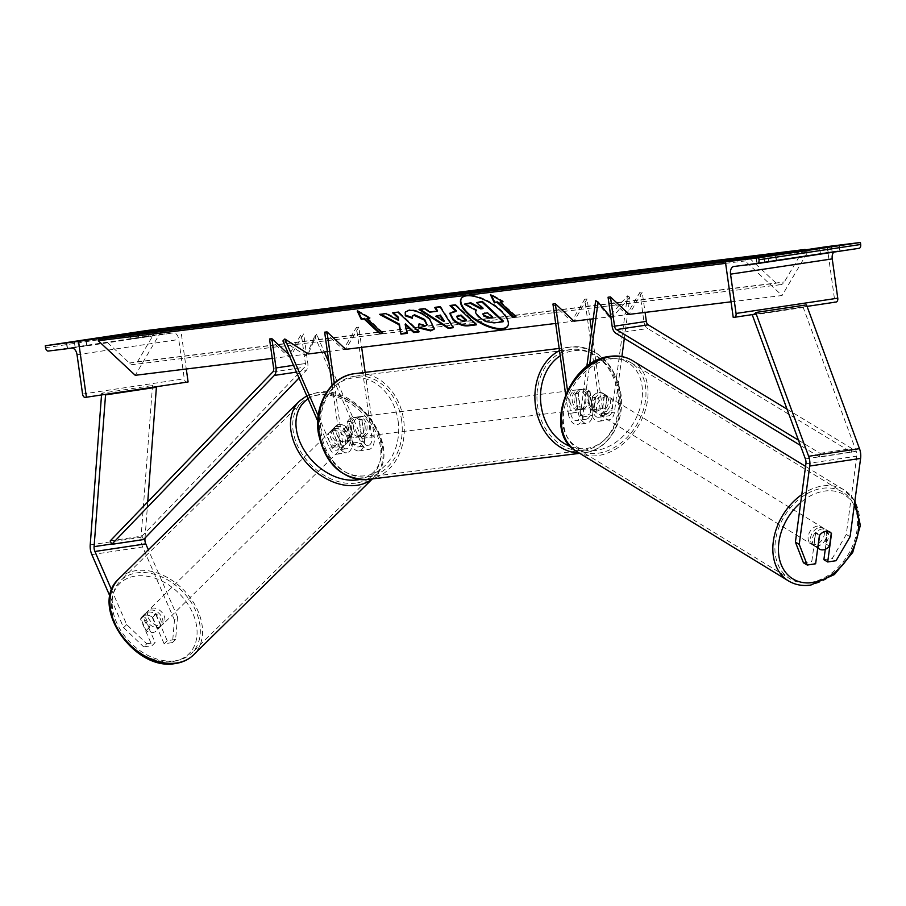 <?xml version="1.0" encoding="UTF-8"?>
<svg xmlns="http://www.w3.org/2000/svg" width="906" height="906" viewBox="0 0 906 906"><rect width="100%" height="100%" fill="white"/><g stroke="black" fill="none" stroke-linecap="round" stroke-linejoin="round"><path stroke-width="0.68" stroke-dasharray="4.53 3.4" d="M592.433 396.681A10.023 7.225 -59.4 0 1 598.911 392.513A10.023 7.225 -59.4 0 1 602.75 393.193A10.023 7.225 -59.4 0 1 604.506 394.869L602.184 412.219A8.018 4.79 81.5 0 1 598.594 417.315A8.018 4.79 81.5 0 1 592.649 409.976L590.066 391.619A10.023 8.029 83 0 0 583.702 389.036A10.023 8.029 83 0 0 577.983 393.43L580.565 411.788A8.018 4.79 -98.5 0 0 586.51 419.138A8.018 4.79 -98.5 0 0 590.1 414.031L592.433 396.681L594.823 398.096L592.49 415.435A12.027 7.191 -98.5 0 1 587.111 423.102L577.258 424.574A12.027 7.191 -98.5 0 0 582.637 416.919L589.659 364.608M565.627 394.325L568.334 413.566L578.187 412.083L575.604 393.725A10.023 8.029 -97 0 1 581.324 389.32A10.023 8.029 -97 0 1 587.688 391.913L590.27 410.271A12.027 7.191 81.5 0 0 599.183 421.279A12.027 7.191 81.5 0 0 604.574 413.623L606.895 396.284A10.023 7.225 120.6 0 0 605.14 394.597A10.023 7.225 120.6 0 0 601.301 393.929A10.023 7.225 120.6 0 0 594.823 398.096M567.484 390.316L570.712 413.272A8.018 4.79 -98.5 0 0 576.658 420.611A8.018 4.79 -98.5 0 0 580.248 415.503L586.805 366.67M595.672 300.633L609.058 316.862L627.45 295.866L612.037 410.735A8.018 4.79 -98.5 0 1 608.447 415.843A8.018 4.79 -98.5 0 1 602.501 408.504L591.595 330.962M624.325 338.425L629.84 297.281L627.45 295.866M552.943 304.02L571.618 321.471L584.721 299.24L600.123 408.787A12.027 7.191 -98.5 0 0 609.036 419.806A12.027 7.191 -98.5 0 0 614.427 412.151L621.89 356.556M610.938 317.644L611.459 318.266L629.84 297.281M578.187 412.083A12.027 7.191 -98.5 0 0 587.111 423.102M568.334 413.566A12.027 7.191 -98.5 0 0 577.258 424.574M571.618 321.471L573.996 321.177L587.099 298.946L589.953 319.218M584.721 299.24L587.099 298.946M611.459 318.266L609.058 316.862M590.066 391.619L587.688 391.913M604.506 394.869L606.895 396.284M577.983 393.43L575.604 393.725M838.99 245.492L839.771 251.053L828.322 252.774L820.394 253.782L819.941 248.21M763.985 256.76L764.766 262.31L776.521 260.52L775.74 254.971M756.374 257.757L757.156 263.25M833.814 252.106A7.214 4.315 81.5 0 1 835.457 251.234A7.214 4.315 81.5 0 1 835.525 251.222L859.058 248.312M839.771 251.053L820.711 253.714M764.766 262.31L776.521 260.52M733.237 317.44L836.125 302.026M827.133 246.602L834.936 302.174M775.423 255.039L776.204 260.6M767.835 256.183L768.594 261.54M827.54 247.213L828.322 252.774M831.402 246.636L832.161 251.993M572.23 400.758A10.023 8.029 83 0 0 581.403 409.512A10.023 8.029 83 0 0 588.119 398.368A10.023 8.029 83 0 0 578.945 389.614A10.023 8.029 83 0 0 572.23 400.758M589.681 391.233L586.828 391.585A10.023 8.029 -97 0 1 590.021 398.142A10.023 8.029 -97 0 1 588.764 405.356L591.618 405.005L589.681 391.233A10.023 8.029 83 0 0 583.702 389.036A10.023 8.029 83 0 0 578.243 392.955L580.18 406.726A10.023 8.029 83 0 0 586.159 408.923A10.023 8.029 83 0 0 591.618 405.005M580.18 406.726L577.326 407.077A10.023 8.029 -97 0 1 574.132 400.52A10.023 8.029 -97 0 1 575.389 393.306L578.243 392.955M365.061 425.888A10.023 8.029 -97 0 1 363.804 433.102L360.95 433.464L359.014 419.682L361.868 419.331A10.023 8.029 -97 0 1 365.061 425.888M351.075 428.04A10.023 8.029 83 0 0 360.237 436.794A10.023 8.029 83 0 0 366.964 425.65A10.023 8.029 83 0 0 357.791 416.896A10.023 8.029 83 0 0 351.075 428.04M352.355 434.823A10.023 8.029 -97 0 1 349.172 428.278A10.023 8.029 -97 0 1 350.429 421.052L347.576 421.403L349.501 435.174L352.355 434.823L350.429 421.052M349.501 435.174A10.023 8.029 83 0 0 355.492 437.383A10.023 8.029 83 0 0 360.95 433.464M359.014 419.682A10.023 8.029 83 0 0 353.034 417.485A10.023 8.029 83 0 0 347.576 421.403M577.326 407.077L575.389 393.306M586.828 391.585L588.764 405.356M361.868 419.331L363.804 433.102M353.453 427.745A10.023 8.029 83 0 0 362.615 436.499A10.023 8.029 83 0 0 369.342 425.356A10.023 8.029 83 0 0 360.169 416.601A10.023 8.029 83 0 0 353.453 427.745M569.851 401.052A10.023 8.029 83 0 0 579.025 409.806A10.023 8.029 83 0 0 585.74 398.663A10.023 8.029 83 0 0 576.567 389.908A10.023 8.029 83 0 0 569.851 401.052M618.028 393.816A50.747 40.679 83 0 0 571.584 349.49A50.747 40.679 83 0 0 537.564 405.899A50.747 40.679 83 0 0 584.008 450.225A50.747 40.679 83 0 0 618.028 393.816M401.63 420.509A50.747 40.679 83 0 0 355.186 376.183A50.747 40.679 83 0 0 321.154 432.592A50.747 40.679 83 0 0 367.61 476.918A50.747 40.679 83 0 0 401.63 420.509M825.275 549.296L827.688 531.335A10.023 7.225 120.6 0 0 825.932 529.659A10.023 7.225 120.6 0 0 822.082 528.979A10.023 7.225 120.6 0 0 815.615 533.147L819.432 535.401M850.088 536.726L846.261 534.472L856.782 456.148A6.41 3.828 -98.5 0 0 856.759 453.419A6.41 3.828 -98.5 0 0 856.227 451.279L803.237 307.485L806.499 304.869M846.261 534.472L832.263 558.447L836.079 560.701M823.882 559.704L832.263 558.447M815.615 533.147L811.799 561.516L815.627 563.781M803.429 562.773L811.799 561.516M752.376 315.118L803.237 307.485M753.18 314.473L755.649 312.502M831.289 533.272A10.023 7.225 120.6 0 0 829.76 531.913A10.023 7.225 120.6 0 0 829.115 531.596A10.023 7.35 -58.6 0 0 825.864 531.21A10.023 7.35 -58.6 0 0 819.67 534.868L815.491 532.309L813.758 545.219L817.79 547.688M827.688 531.335L831.266 533.441M819.817 527.519A10.023 7.35 -58.6 0 1 823.792 528.266A10.023 7.35 -58.6 0 1 826.012 538.232A10.023 7.35 -58.6 0 1 817.325 546.125A10.023 7.35 -58.6 0 1 813.35 545.367A10.023 7.35 -58.6 0 1 811.13 535.412A10.023 7.35 -58.6 0 1 819.817 527.519M813.758 545.219A10.023 7.35 -58.6 0 1 815.491 532.309M827.11 530.69A10.023 7.35 -58.6 0 1 825.377 543.611L827.11 530.69L831.289 533.249M829.556 546.159L825.377 543.611M603.555 395.356A10.023 7.35 -58.6 0 1 607.541 396.115A10.023 7.35 -58.6 0 1 609.749 406.069A10.023 7.35 -58.6 0 1 601.063 413.963A10.023 7.35 -58.6 0 1 597.088 413.215A10.023 7.35 -58.6 0 1 594.868 403.261A10.023 7.35 -58.6 0 1 603.555 395.356M595.514 397.881L593.77 410.792A10.023 7.35 -58.6 0 1 595.514 397.881L592.717 396.171A10.023 7.35 -58.6 0 1 598.911 392.513A10.023 7.35 -58.6 0 1 602.886 393.272A10.023 7.35 -58.6 0 1 604.336 394.563L607.122 396.262A10.023 7.35 -58.6 0 1 605.389 409.172L607.122 396.262M593.77 410.792L590.984 409.082A10.023 7.35 -58.6 0 0 592.433 410.373A10.023 7.35 -58.6 0 0 596.408 411.12A10.023 7.35 -58.6 0 0 602.603 407.474L605.389 409.172M592.717 396.171L590.984 409.082M602.603 407.474L604.336 394.563M603.385 415.39A10.023 7.35 -58.6 0 1 599.41 414.631A10.023 7.35 -58.6 0 1 597.201 404.676A10.023 7.35 -58.6 0 1 605.888 396.783A10.023 7.35 -58.6 0 1 609.863 397.53A10.023 7.35 -58.6 0 1 612.071 407.496A10.023 7.35 -58.6 0 1 603.385 415.39M817.495 526.092A10.023 7.35 121.4 0 0 808.809 533.996A10.023 7.35 121.4 0 0 811.017 543.951A10.023 7.35 121.4 0 0 814.992 544.699A10.023 7.35 121.4 0 0 823.69 536.805A10.023 7.35 121.4 0 0 821.47 526.85A10.023 7.35 121.4 0 0 817.495 526.092M809.919 582.513A50.747 37.214 121.4 0 0 853.916 542.524A50.747 37.214 121.4 0 0 842.705 492.094A50.747 37.214 121.4 0 0 822.569 488.289A50.747 37.214 121.4 0 0 778.571 528.277A50.747 37.214 121.4 0 0 789.783 578.696A50.747 37.214 121.4 0 0 809.919 582.513M610.961 358.969A50.747 37.214 -58.6 0 1 631.097 362.785A50.747 37.214 -58.6 0 1 642.309 413.204A50.747 37.214 -58.6 0 1 598.311 453.193A50.747 37.214 -58.6 0 1 578.175 449.387A50.747 37.214 -58.6 0 1 566.963 398.957A50.747 37.214 -58.6 0 1 610.961 358.969M167.225 640.712L164.156 643.815L172.525 642.558L174.473 620.066L177.542 616.952L175.605 639.455L167.225 640.712L155.707 614.223A10.023 7.339 44.6 0 0 148.346 612.094A10.023 7.339 44.6 0 0 144.994 613.736A10.023 7.339 44.6 0 0 143.624 616.035L155.141 642.524L152.072 645.627L143.703 646.884L146.772 643.781L126.693 624.596L111.653 589.999M155.707 614.223L152.638 617.337A10.023 7.339 44.6 0 0 145.277 615.197A10.023 7.339 44.6 0 0 141.925 616.839A10.023 7.339 44.6 0 0 140.555 619.149L152.072 645.627M177.542 616.952L148.335 549.783M146.772 643.781L155.141 642.524M126.693 624.596L123.624 627.699L109.966 596.284M174.473 620.066L142.684 546.964A12.831 7.667 81.5 0 1 141.211 541.686A12.831 7.667 81.5 0 1 141.064 537.281L152.525 385.537L155.47 386.862M145.017 538.039L147.746 501.913M101.529 394.959L101.665 393.181L152.525 385.537M104.62 394.495L101.665 393.181M175.605 639.455L172.525 642.558M123.624 627.699L143.703 646.884M164.156 643.815L152.638 617.337M143.624 616.035L140.555 619.149M150.475 610.078A10.023 7.214 -134.5 0 1 160.94 615.593A10.023 7.214 -134.5 0 1 161.279 625.91A10.023 7.214 -134.5 0 1 158.029 627.45A10.023 7.214 -134.5 0 1 147.553 621.935A10.023 7.214 -134.5 0 1 147.225 611.629A10.023 7.214 -134.5 0 1 150.475 610.078M160.928 625.57L157.361 629.081A10.023 7.214 -134.5 0 1 156.115 630.984A10.023 7.214 -134.5 0 1 152.865 632.524A10.023 7.214 -134.5 0 1 146.059 630.655L140.826 618.605A10.023 7.214 -134.5 0 1 142.061 616.703A10.023 7.214 -134.5 0 1 145.311 615.163A10.023 7.214 -134.5 0 1 152.117 617.031L155.696 613.521A10.023 7.214 -134.5 0 1 160.928 625.57L155.696 613.521M157.361 629.081L152.117 617.031M140.826 618.605L144.394 615.095L149.637 627.145A10.023 7.214 -134.5 0 1 144.394 615.095M149.637 627.145L146.059 630.655M335.005 428.481A10.023 7.214 -134.5 0 1 345.48 433.997A10.023 7.214 -134.5 0 1 345.809 444.314A10.023 7.214 -134.5 0 1 342.559 445.854A10.023 7.214 -134.5 0 1 332.094 440.339A10.023 7.214 -134.5 0 1 331.755 430.022A10.023 7.214 -134.5 0 1 335.005 428.481M332.094 430.373L337.338 442.422A10.023 7.214 -134.5 0 1 332.094 430.373L334.484 428.028A10.023 7.214 -134.5 0 1 335.718 426.126A10.023 7.214 -134.5 0 1 338.969 424.586A10.023 7.214 -134.5 0 1 345.775 426.454L343.397 428.798A10.023 7.214 -134.5 0 1 348.64 440.848L343.397 428.798M345.809 444.314L349.784 440.407A10.023 7.214 -134.5 0 0 351.018 438.504L348.64 440.848M349.784 440.407A10.023 7.214 -134.5 0 1 346.522 441.947A10.023 7.214 -134.5 0 1 339.727 440.078L337.338 442.422M334.484 428.028L339.727 440.078M351.018 438.504L345.775 426.454M333.023 430.441A10.023 7.214 -134.5 0 1 343.487 435.956A10.023 7.214 -134.5 0 1 343.827 446.262A10.023 7.214 -134.5 0 1 340.577 447.802A10.023 7.214 -134.5 0 1 330.101 442.298A10.023 7.214 -134.5 0 1 329.773 431.981A10.023 7.214 -134.5 0 1 333.023 430.441M160.011 625.502A10.023 7.214 45.5 0 0 163.261 623.951A10.023 7.214 45.5 0 0 162.933 613.645A10.023 7.214 45.5 0 0 152.457 608.13A10.023 7.214 45.5 0 0 149.207 609.67A10.023 7.214 45.5 0 0 149.547 619.987A10.023 7.214 45.5 0 0 160.011 625.502M175.356 660.78A50.747 36.512 45.5 0 0 191.834 652.988A50.747 36.512 45.5 0 0 190.124 600.757A50.747 36.512 45.5 0 0 137.112 572.841A50.747 36.512 45.5 0 0 120.645 580.644A50.747 36.512 45.5 0 0 122.344 632.864A50.747 36.512 45.5 0 0 175.356 660.78M355.922 483.091A50.747 36.512 -134.5 0 1 302.91 455.174A50.747 36.512 -134.5 0 1 301.2 402.955A50.747 36.512 -134.5 0 1 317.678 395.152A50.747 36.512 -134.5 0 1 370.69 423.068A50.747 36.512 -134.5 0 1 372.389 475.288A50.747 36.512 -134.5 0 1 355.922 483.091M131.076 338.776L150.453 336.047L131.076 338.776L130.305 333.283M99.717 338.493L118.754 335.628M156.353 329.988L175.39 327.134M67.52 348.323L86.885 345.594L67.52 348.323L66.738 342.819M188.108 381.958L186.919 382.106A3.613 2.152 81.5 0 1 184.28 378.799L178.754 339.501A7.214 4.315 -98.5 0 0 173.465 332.887L149.92 335.786A3.613 2.152 81.5 0 1 147.282 332.479L147.01 330.497M180.317 326.522L186.285 369.014M78.199 341.245L78.958 346.602M85.787 340.112L86.568 345.662M74.349 341.822L75.13 347.383M141.766 331.709L142.525 337.066M149.354 330.565L150.136 336.126M137.905 332.287L138.686 337.836M346.33 426.715L353.374 442.909A8.018 4.79 -98.5 0 0 358.402 446.952A8.018 4.79 -98.5 0 0 361.97 438.436L359.388 420.078A10.023 8.029 83 0 0 353.034 417.485A10.023 8.029 83 0 0 347.315 421.89L349.897 440.248A8.018 4.79 81.5 0 1 346.33 448.764A8.018 4.79 81.5 0 1 341.302 444.721L334.257 428.527A10.023 7.339 -135.4 0 1 335.616 426.228A10.023 7.339 -135.4 0 1 338.969 424.586A10.023 7.339 -135.4 0 1 346.33 426.715L344.416 428.663A10.023 7.339 44.6 0 0 337.055 426.522A10.023 7.339 44.6 0 0 333.702 428.164A10.023 7.339 44.6 0 0 332.343 430.475L339.376 446.658A12.027 7.191 81.5 0 0 346.919 452.728A12.027 7.191 81.5 0 0 352.275 439.954L349.693 421.596A10.023 8.029 -97 0 1 355.412 417.19A10.023 8.029 -97 0 1 361.766 419.784L364.348 438.142L374.201 436.658A12.027 7.191 81.5 0 1 368.855 449.433A12.027 7.191 81.5 0 1 361.313 443.374L314.676 336.149L316.602 334.212L324.325 351.981M324.642 332.174L343.329 349.637L356.432 327.406L371.822 436.952A8.018 4.79 81.5 0 1 368.255 445.469A8.018 4.79 81.5 0 1 363.227 441.426L328.912 362.513M282.899 340.928L306.341 355.911L308.267 353.963L316.602 334.212M332.117 385.333L340.044 441.72A8.018 4.79 81.5 0 1 336.477 450.237A8.018 4.79 81.5 0 1 331.449 446.194L318.21 415.763M364.348 438.142A12.027 7.191 -98.5 0 1 359.002 450.916A12.027 7.191 -98.5 0 1 351.46 444.846L344.416 428.663M306.341 355.911L314.676 336.149M334.246 383.272L342.423 441.426A12.027 7.191 81.5 0 1 337.066 454.2A12.027 7.191 81.5 0 1 329.524 448.142L317.757 421.075M327.372 351.607L345.707 349.342L358.81 327.111L361.653 347.372M365.163 372.366L374.201 436.658M358.81 327.111L356.432 327.406M345.707 349.342L343.329 349.637M359.388 420.078L361.766 419.784M334.257 428.527L332.343 430.475M347.315 421.89L349.693 421.596M610.791 316.647L629.126 314.382L642.218 292.151L645.072 312.411M798.469 440.191L820.077 453.328L819.556 457.032L851.346 452.253L647.665 328.527A8.018 4.79 81.5 0 1 643.962 321.698L639.851 292.445L642.218 292.151M608.062 297.213L626.748 314.676L639.851 292.445M819.556 457.032L800.383 445.378M820.077 453.328L851.867 448.549L851.346 452.253M851.867 448.549L787.042 409.172M629.126 314.382L626.748 314.676M110.238 540.882L142.016 536.114L304.563 367.202A4.009 2.401 -98.5 0 0 305.413 363.453L301.302 334.201L288.199 356.432L290.577 356.149L303.68 333.906L301.302 334.201M269.524 338.98L288.199 356.432M299.025 378.006L306.092 370.656A8.018 4.79 -98.5 0 0 307.791 363.17L303.68 333.906M288.788 354.473L290.577 356.149M142.016 536.114L143.556 539.568M507.87 325.888A27.044 11.189 -149.5 0 0 508.062 325.582A27.044 11.189 -149.5 0 0 495.967 305.866A27.044 11.189 -149.5 0 0 466.952 295.197A27.044 11.189 -149.5 0 0 461.482 298.119A27.044 11.189 -149.5 0 0 461.301 298.448M272.253 358.402L308.267 353.963M555.672 323.442L573.996 321.177M593.226 318.81L610.18 316.715M731.04 301.811L782.082 295.515L745.094 260.951L746.023 259.376A3.613 2.888 -97 0 1 746.555 258.697M725.627 263.352L745.094 260.951M157.757 329.308A3.613 2.888 -97 0 1 159.864 330.056L161.189 331.29L808.016 251.494L782.082 295.515M161.189 331.29L135.243 375.299M806 249.773A3.613 2.888 -97 0 1 806.702 250.26L808.016 251.494M749.364 258.278A3.613 2.888 -97 0 1 750.066 258.765L776.216 283.216A7.214 5.787 83 0 0 780.44 284.711A7.214 5.787 83 0 0 784.313 281.993L802.648 250.871A3.613 2.888 -97 0 1 803.18 250.192M101.121 337.802A3.613 2.888 -97 0 1 103.227 338.561L129.388 363A7.214 5.787 83 0 0 133.601 364.506A7.214 5.787 83 0 0 137.474 361.788L155.572 331.086M503.442 321.143L494.427 322.253L485.922 320.871L479.24 316.409C476.137 313.385 475.276 311.2 476.658 309.852L464.721 303.51M476.239 310.464L476.658 309.852L476.284 310.475M482.468 308.108L483.396 307.995L476.975 302.004M485.922 320.871L485.548 321.505M483.396 307.995L483.023 308.618M435.446 307.519L435.095 306.975L434.721 307.61M435.095 306.975L440.543 306.307L440.169 306.93M440.543 306.307L453.646 327.066L453.272 327.7M453.646 327.066L452.932 327.157M420.146 309.399L419.387 308.912L419.014 309.546M419.387 308.912L425.005 308.221L424.631 308.855M425.005 308.221L430.135 311.562L429.761 312.185M430.135 311.562L437.507 310.645M436.182 315.605L444.257 320.928M449.988 313.114L453.793 311.064L456.409 310.735M450.916 305.605L450.373 305.096L449.999 305.718M450.373 305.096L455.639 304.439L455.265 305.073M455.639 304.439L476.771 324.201L476.409 324.824M476.771 324.201L475.854 324.314M457.032 316.319L458.289 318.334L464.11 320.554L466.579 320.248M405.446 311.834L409.319 309.705C415.797 309.433 422.706 312.434 430.056 318.719L434.472 328.719M419.048 324.235L419.161 323.476L418.787 324.11M419.161 323.476L425.786 325.277L427.054 324.778M412.66 315.922L412.4 318.278M398.9 319.75L386.262 313L379.557 314.416M379.931 313.782L380.826 314.257M386.262 313L385.888 313.635M418.459 331.392L419.387 331.279L398.255 311.517L392.604 312.796M398.255 311.517L397.881 312.151M419.387 331.279L419.014 331.902M407.066 332.796L407.19 333.363M407.564 332.74L405.537 323.918M367.281 317.961L383.125 332.774L382.751 333.408M383.125 332.774L382.207 332.887M358.176 311.596L357.61 310.441L357.247 311.064M357.61 310.441L370.135 317.61L369.761 318.233M370.135 317.61L368.923 317.757M502.094 301.324L503.306 301.177L490.78 294.008L490.418 294.643M490.78 294.008L491.346 295.175M503.306 301.177L502.932 301.811M500.452 301.528L516.295 316.341L515.933 316.975M515.378 316.466L516.295 316.341M492.151 317.157L493.079 317.043L487.994 312.298L483.091 313.68M487.994 312.298L487.621 312.921M493.079 317.043L492.705 317.678M580.248 415.503L590.1 414.031M602.184 412.219L612.037 410.735M592.649 409.976L602.501 408.504M582.637 416.919L592.49 415.435M604.574 413.623L614.427 412.151M570.712 413.272L580.565 411.788M590.27 410.271L600.123 408.787M733.815 266.489L835.525 251.222M756.204 314.02L807.065 306.387L756.204 314.02M559.489 350.611A53.307 42.741 -97 0 1 571.267 346.941A53.307 42.741 -97 0 1 620.066 393.51A53.307 42.741 -97 0 1 584.325 452.774A53.307 42.741 -97 0 1 579.194 453.011M570.655 446.59A49.309 39.524 83 0 0 619.262 393.691A49.309 39.524 83 0 0 560.214 355.786M367.915 479.467A53.307 42.741 83 0 0 403.668 420.203A53.307 42.741 83 0 0 354.869 373.646M398.108 420.973A49.309 39.524 -97 0 1 365.877 475.661A49.309 39.524 -97 0 1 319.92 432.717A49.309 39.524 -97 0 1 352.151 378.029A49.309 39.524 -97 0 1 398.108 420.973M805.921 463.781L856.782 456.148M805.366 458.912L856.227 451.279M854.29 505.457A49.309 36.161 121.4 0 0 824.709 491.052A49.309 36.161 121.4 0 0 800.711 502.592M801.787 494.619A53.307 39.094 -58.6 0 1 822.886 485.91A53.307 39.094 -58.6 0 1 844.041 489.908A53.307 39.094 -58.6 0 1 855.819 542.887A53.307 39.094 -58.6 0 1 809.602 584.891A53.307 39.094 -58.6 0 1 788.447 580.893M576.839 451.573A53.307 39.094 121.4 0 0 597.994 455.571A53.307 39.094 121.4 0 0 644.211 413.566A53.307 39.094 121.4 0 0 632.433 360.588M596.171 450.429A49.309 36.161 -58.6 0 1 562.626 410.169A49.309 36.161 -58.6 0 1 608.458 358.889A49.309 36.161 -58.6 0 1 641.992 399.15A49.309 36.161 -58.6 0 1 596.171 450.429M91.834 554.597L142.684 546.964M111.631 544.019L143.941 539.161M90.215 544.914L141.064 537.281M172.831 661.482A49.309 35.47 45.5 0 0 192.853 613.385A49.309 35.47 45.5 0 0 135.674 576.046A49.309 35.47 45.5 0 0 115.651 624.143A49.309 35.47 45.5 0 0 172.831 661.482M118.845 578.809A53.307 38.358 -134.5 0 1 136.149 570.621A53.307 38.358 -134.5 0 1 191.846 599.953A53.307 38.358 -134.5 0 1 193.624 654.812M372.151 478.946A53.307 38.358 45.5 0 0 374.189 477.122A53.307 38.358 45.5 0 0 372.4 422.253A53.307 38.358 45.5 0 0 316.704 392.932A53.307 38.358 45.5 0 0 299.399 401.12M308.097 398.878A49.309 35.47 -134.5 0 1 320.203 394.45A49.309 35.47 -134.5 0 1 376.828 430.565A49.309 35.47 -134.5 0 1 359.546 479.512M48.222 351.064L149.92 335.786M71.767 348.153L173.465 332.887M45.583 347.757L147.282 332.479M85.209 397.372L186.919 382.106M82.571 394.065L184.28 378.799M77.044 354.767L178.754 339.501M353.374 442.909L363.227 441.426M331.449 446.194L341.302 444.721M361.97 438.436L371.822 436.952M351.46 444.846L361.313 443.374M329.524 448.142L339.376 446.658M342.423 441.426L352.275 439.954M340.044 441.72L349.897 440.248M612.173 326.466L643.962 321.698M615.887 333.295L647.665 328.527M273.635 368.232L305.413 363.453M293.499 365.311L307.791 363.17M296.455 372.106L306.092 370.656M272.785 371.981L304.563 367.202M159.864 330.056L806.702 250.26M725.434 261.913L746.023 259.376M103.227 338.561L750.066 258.765M129.388 363L776.216 283.216M137.474 361.788L784.313 281.993M780.406 253.612L802.648 250.871M479.297 316.466L478.923 317.1M479.24 316.409L478.866 317.043M494.427 322.253L494.053 322.887M453.793 311.064L453.43 311.687M458.289 318.334L457.915 318.957M464.11 320.554L463.736 321.177M458.221 318.278L457.858 318.901M409.319 309.705L408.946 310.339M430.056 318.719L429.693 319.342M430.124 318.776L429.75 319.399M425.786 325.277L425.424 325.911M484.506 312.729L484.132 313.351M598.594 417.315L608.447 415.843M586.51 419.138L576.658 420.611M599.183 421.279L609.036 419.806M602.75 393.193L605.14 394.597M578.945 389.614L581.324 389.32M819.613 248.221L820.394 253.782M756.046 257.768L756.827 263.329M835.457 251.234L733.747 266.5M840.088 250.985L839.307 245.424M579.715 453.34L584.325 452.774C608.254 450.486 625.457 421.63 620.859 393.43C614.234 362.411 597.7 346.919 571.267 346.941L559.183 348.436M581.403 409.512L586.159 408.923M360.237 436.794L355.492 437.383M355.412 417.19L357.791 416.896M362.615 436.499L579.025 409.806M360.169 416.601L576.567 389.908M355.186 376.183L571.584 349.49M367.61 476.918L584.008 450.225M825.932 529.659L829.76 531.913M813.35 545.367L817.744 548.051M829.839 531.958L823.792 528.266M854.879 501.052L844.041 489.908L805.57 466.397M597.088 413.215L592.433 410.373M607.541 396.115L602.886 393.272M599.41 414.631L811.017 543.951M631.097 362.785L842.705 492.094M578.175 449.387L789.783 578.696M609.863 397.53L821.47 526.85M144.994 613.736L141.925 616.839M372.366 478.912L374.189 477.122C404.438 450.599 358.742 384.212 317.666 392.434L306.772 395.82M161.279 625.91L156.115 630.984M142.061 616.703L147.225 611.629M331.755 430.022L335.718 426.126M343.827 446.262L163.261 623.951M301.2 402.955L120.645 580.644M372.389 475.288L191.834 652.988M329.773 431.981L149.207 609.67M129.977 333.295L130.758 338.855M66.41 342.842L67.191 348.391M86.104 340.033L86.885 345.594M149.671 330.497L150.453 336.047M358.402 446.952L368.255 445.469M337.066 454.2L346.919 452.728M346.33 448.764L336.477 450.237M359.002 450.916L368.855 449.433M335.616 426.228L333.702 428.164M508.062 325.582L507.7 326.205M780.44 284.711L133.601 364.506M461.482 298.119L461.109 298.754M476.341 310.26L475.978 310.894M449.772 313.408L450.146 312.785M434.302 329.048L434.676 328.414M405.242 312.128L405.616 311.505M483.181 313.329L482.819 313.952"/><path stroke-width="1.36" d="M586.805 366.67L595.672 300.633L598.062 302.049L610.938 317.644M621.89 356.556L624.325 338.425M589.659 364.608L598.062 302.049M589.953 319.218L591.595 330.962M565.627 394.325L552.943 304.02L555.321 303.725L573.996 321.177L593.226 318.81M555.321 303.725L567.484 390.316M819.941 248.21L831.402 246.636M758.718 257.768L860.417 242.491L827.133 246.602L725.423 261.868L733.237 317.44L734.426 317.293A3.613 2.152 -98.5 0 0 734.46 317.293A3.613 2.152 -98.5 0 0 736.057 313.453L730.542 274.156A7.214 4.315 81.5 0 1 733.747 266.5A7.214 4.315 81.5 0 1 733.815 266.489L757.359 263.589A3.613 2.152 -98.5 0 0 757.393 263.578A3.613 2.152 -98.5 0 0 758.99 259.75L758.718 257.768L99.184 339.161A3.613 2.888 -97 0 1 101.121 337.802L747.96 258.017A3.613 2.888 -97 0 1 749.364 258.278M819.93 248.153L831.38 246.432M756.374 257.7L775.74 254.971L756.374 257.757M859.092 248.312L757.393 263.578L859.058 248.312A3.613 2.152 -98.5 0 0 859.092 248.312A3.613 2.152 -98.5 0 0 860.7 244.484L860.417 242.491M836.159 302.015L807.065 306.387L836.125 302.026A3.613 2.152 -98.5 0 0 836.159 302.015A3.613 2.152 -98.5 0 0 837.767 298.187L832.24 258.889A7.214 4.315 81.5 0 1 833.814 252.106M817.744 548.051L819.386 549.07A10.023 7.35 -58.6 0 0 823.373 549.817A10.023 7.35 -58.6 0 0 829.556 546.159L831.289 533.249A10.023 7.35 -58.6 0 0 829.839 531.958A10.023 7.35 -58.6 0 0 829.115 531.596A10.023 7.225 120.6 0 0 825.91 531.244A10.023 7.225 120.6 0 0 819.432 535.401L815.627 563.781L807.246 565.038L803.429 562.773L795.411 542.105L805.921 463.781A6.41 3.828 -98.5 0 0 805.898 461.052A6.41 3.828 -98.5 0 0 805.366 458.912L752.376 315.118L753.18 314.473M795.411 542.105L799.239 544.359L809.749 466.035L860.598 458.402L850.088 536.726L836.079 560.701L827.71 561.969L823.882 559.704L825.275 549.296M809.749 466.035A12.831 7.667 -98.5 0 0 809.704 460.588A12.831 7.667 -98.5 0 0 808.639 456.296L755.649 312.502L806.499 304.869L859.488 448.663A12.831 7.667 -98.5 0 1 860.564 452.943A12.831 7.667 -98.5 0 1 860.598 458.402M827.71 561.969L831.515 533.589A10.023 7.225 120.6 0 0 831.289 533.272M799.239 544.359L807.246 565.038M819.386 549.07A10.023 7.35 -58.6 0 1 817.937 547.779L817.79 547.688M819.636 535.152L817.937 547.779M148.335 549.783L145.753 543.849A6.41 3.828 81.5 0 1 145.017 541.21A6.41 3.828 81.5 0 1 144.949 539.013L145.017 538.039M111.653 589.999L94.904 551.482A6.41 3.828 81.5 0 1 94.167 548.843A6.41 3.828 81.5 0 1 94.088 546.646L105.549 394.903L104.62 394.495M109.966 596.284L91.834 554.597A12.831 7.667 81.5 0 1 90.362 549.319A12.831 7.667 81.5 0 1 90.215 544.914L101.529 394.959M147.746 501.913L156.398 387.27L155.47 386.862M105.549 394.903L156.398 387.27M130.294 333.227L149.671 330.497L130.305 333.283M78.596 341.664L86.398 397.224L85.209 397.372A3.613 2.152 81.5 0 1 82.571 394.065L77.044 354.767A7.214 4.315 -98.5 0 0 71.767 348.153L48.222 351.064A3.613 2.152 81.5 0 1 45.583 347.757L45.3 345.764L99.717 338.493M118.754 335.628L156.353 329.988M175.39 327.134L180.317 326.522M45.3 345.764L147.01 330.497L180.294 326.387M66.738 342.762L86.104 340.033L66.738 342.819M86.398 397.224L188.108 381.958L186.285 369.014M328.912 362.513L324.325 351.981M318.21 415.763L284.812 338.98L308.267 353.963L327.372 351.607M317.757 421.075L282.899 340.928L284.812 338.98M334.246 383.272L327.021 331.879L324.642 332.174L332.117 385.333M327.021 331.879L345.707 349.342L555.672 323.442M361.653 347.372L365.163 372.366M787.042 409.172L648.186 324.812A4.009 2.401 81.5 0 1 646.34 321.404L645.072 312.411M798.469 440.191L616.408 329.591A4.009 2.401 81.5 0 1 614.551 326.171L610.44 296.919L629.126 314.382L731.04 301.811M800.383 445.378L615.887 333.295A8.018 4.79 81.5 0 1 612.173 326.466L608.062 297.213L610.44 296.919M271.902 338.685L276.013 367.938A8.018 4.79 -98.5 0 1 274.314 375.424L111.766 544.336L110.238 540.882L272.785 371.981A4.009 2.401 -98.5 0 0 273.635 368.232L269.524 338.98L271.902 338.685L288.788 354.473M111.766 544.336L143.556 539.568L299.025 378.006M461.301 298.448A27.044 11.189 -149.5 0 0 473.917 318.097A27.044 11.189 -149.5 0 0 502.592 328.504A27.044 11.189 -149.5 0 0 507.87 325.888M502.218 329.138A27.044 11.189 -149.5 0 0 507.7 326.205A27.044 11.189 -149.5 0 0 495.605 306.488A27.044 11.189 -149.5 0 0 466.579 295.82A27.044 11.189 -149.5 0 0 461.109 298.754A27.044 11.189 -149.5 0 0 473.204 318.47A27.044 11.189 -149.5 0 0 502.218 329.138M725.627 263.352L98.256 340.735L135.243 375.299L272.253 358.402M610.18 316.715L610.791 316.647M497.224 302.513L513.079 317.327L515.933 316.975L500.078 302.162L502.932 301.811L490.418 294.643L494.37 302.864L497.598 301.879L513.442 316.704L513.079 317.327M405.288 315.832L405.242 312.128L408.946 310.339C415.424 310.056 422.332 313.057 429.693 319.342L434.302 329.048L430.712 330.905L418.232 327.791L418.787 324.11L425.424 325.911L426.919 325.129L424.37 320.124L414.133 315.356L412.434 316.205L412.4 318.278L405.288 315.832L405.446 311.834M429.761 312.185L437.134 311.279L434.721 307.61L440.169 306.93L453.272 327.7L448.221 328.323L419.014 309.546L424.631 308.855L429.761 312.185M452.909 319.863L449.772 313.408L456.035 311.37L449.999 305.718L455.265 305.073L476.409 324.824L468.255 325.832C463.068 326.33 457.96 324.337 452.909 319.863L453.283 319.24L449.988 313.114M407.19 333.363L405.163 324.541L413.736 332.559L419.014 331.902L397.881 312.151L392.604 312.796L398.074 317.904L398.527 320.373L385.888 313.635L379.557 314.416L399.059 324.756L400.939 334.133L407.19 333.363M369.761 318.233L366.907 318.584L382.751 333.408L379.897 333.759L364.053 318.935L361.2 319.297L357.247 311.064L369.761 318.233M98.256 340.735L99.184 339.161M746.555 258.697A3.613 2.888 -97 0 1 747.96 258.017M155.572 331.086L155.821 330.656A3.613 2.888 -97 0 1 157.757 329.308L804.585 249.512A3.613 2.888 -97 0 1 806 249.773M803.18 250.192A3.613 2.888 -97 0 1 804.585 249.512M482.468 308.108L481.075 308.278L470.826 302.763L464.348 304.144L470.452 303.385L480.701 308.912L483.023 308.618L476.601 302.627L481.89 301.981L503.068 321.766L494.053 322.887L485.548 321.505L478.866 317.043C475.763 314.008 474.903 311.823 476.284 310.475L464.348 304.144M476.601 302.627L482.264 301.347L503.442 321.143L503.068 321.766M482.264 301.347L481.89 301.981M481.075 308.278L480.701 308.912M470.826 302.763L470.452 303.385M435.446 307.519L437.507 310.645L437.134 311.279M452.932 327.157L448.221 328.323M448.595 327.689L420.146 309.399M443.883 321.551L444.257 320.928L440.418 315.084L435.809 316.239L443.883 321.551L440.044 315.707L435.809 316.239M440.418 315.084L440.044 315.707M450.916 305.605L456.409 310.735L456.035 311.37M475.854 324.314L468.617 325.197C463.442 325.696 458.334 323.714 453.283 319.24M466.205 320.871L460.622 315.65L456.771 316.602L457.858 318.901L463.736 321.177L466.205 320.871L466.579 320.248L460.995 315.028L457.032 316.319M460.995 315.028L460.622 315.65M434.472 328.719L431.086 330.282L418.606 327.157L418.232 327.791M418.606 327.157L419.048 324.235M427.054 324.778L424.688 319.444L414.495 314.722L412.66 315.922M412.241 317.474L405.661 315.209M380.826 314.257L399.421 324.122L399.059 324.756M399.421 324.122L400.939 334.133M393.532 312.683L398.436 317.281L398.527 320.373M398.436 317.281L398.074 317.904M405.163 324.541L405.537 323.918L414.11 331.924L413.736 332.559M414.11 331.924L418.459 331.392M401.313 333.51L407.066 332.796M368.923 317.757L366.907 318.584M382.207 332.887L379.897 333.759M380.271 333.125L364.427 318.312L364.053 318.935M364.427 318.312L361.2 319.297M361.573 318.663L358.176 311.596M491.346 295.175L494.744 302.23L494.37 302.864M502.094 301.324L500.078 302.162M513.442 316.704L515.378 316.466M494.744 302.23L497.598 301.879M489.24 318.097L492.705 317.678L487.621 312.921L484.132 313.351L482.819 313.952L483.872 316.103L489.24 318.097L492.151 317.157M483.091 313.68L484.246 315.481L489.614 317.474M758.99 259.75L860.7 244.484M734.494 317.281L756.204 314.02L734.46 317.293M736.057 313.453L837.767 298.187M730.542 274.156L832.24 258.889M579.194 453.011A53.307 42.741 -97 0 1 535.525 406.205A53.307 42.741 -97 0 1 559.489 350.611M560.214 355.786A49.309 39.524 83 0 0 541.086 405.435A49.309 39.524 83 0 0 570.655 446.59M319.127 432.898A53.307 42.741 83 0 0 367.915 479.467C341.483 479.489 324.96 463.997 318.334 432.977C313.736 404.778 330.939 375.922 354.869 373.646A53.307 42.741 83 0 0 319.127 432.898M808.639 456.296L859.488 448.663M800.711 502.592A49.309 36.161 121.4 0 0 778.888 555.91A49.309 36.161 121.4 0 0 812.433 582.592A49.309 36.161 121.4 0 0 851.142 552.683A49.309 36.161 121.4 0 0 854.29 505.457M854.879 501.052L860.36 525.378L852.727 552.456L834.426 574.54L810.655 585.14C802.444 586.25 795.049 584.834 788.447 580.893A53.307 39.094 -58.6 0 1 773.509 540.169A53.307 39.094 -58.6 0 1 801.787 494.619M611.278 356.59A53.307 39.094 121.4 0 0 565.061 398.595A53.307 39.094 121.4 0 0 576.839 451.573C541.709 432.785 568.515 359.693 610.225 356.341C618.436 355.231 625.831 356.647 632.433 360.588A53.307 39.094 121.4 0 0 611.278 356.59M94.904 551.482L145.753 543.849M94.088 546.646L111.631 544.019M143.941 539.161L144.949 539.013M118.845 578.809C88.595 605.344 134.281 671.72 175.368 663.509C182.616 662.479 188.708 659.579 193.624 654.812A53.307 38.358 -134.5 0 1 176.33 663.011A53.307 38.358 -134.5 0 1 120.623 633.679A53.307 38.358 -134.5 0 1 118.845 578.809L299.399 401.12A53.307 38.358 45.5 0 0 301.188 455.99A53.307 38.358 45.5 0 0 356.885 485.322A53.307 38.358 45.5 0 0 372.151 478.946M359.546 479.512A49.309 35.47 -134.5 0 1 357.36 479.886A49.309 35.47 -134.5 0 1 303.997 449.897A49.309 35.47 -134.5 0 1 308.097 398.878M614.551 326.171L646.34 321.404M616.408 329.591L648.186 324.812M276.013 367.938L293.499 365.311M274.314 375.424L296.455 372.106M155.821 330.656L780.406 253.612M453.226 319.184L452.853 319.807M468.617 325.197L468.255 325.832M458.493 315.333L458.119 315.968M431.086 330.282L430.712 330.905M424.744 319.501L424.37 320.124M424.688 319.444L424.314 320.067M414.495 314.722L414.133 315.356M484.189 315.424L483.815 316.047M484.246 315.481L483.872 316.103M367.915 479.467L579.715 453.34M354.869 373.646L559.183 348.436M788.447 580.893L576.839 451.573M805.57 466.397L632.433 360.588M193.624 654.812L372.366 478.912M306.772 395.82L299.399 401.12M456.771 316.602L457.134 315.968M426.919 325.129L427.281 324.495M412.434 316.205L412.808 315.571"/></g></svg>
